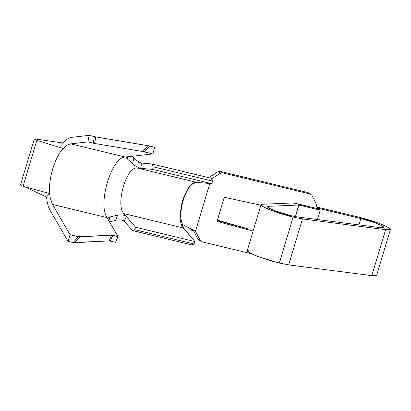 <?xml version="1.0" encoding="UTF-8"?>
<svg xmlns="http://www.w3.org/2000/svg" width="411" height="411" viewBox="0 0 411 411"><rect width="100%" height="100%" fill="white"/><g stroke="black" fill="none" stroke-linecap="round" stroke-linejoin="round"><path stroke-width="0.62" d="M261.006 204.76L247.217 250.725L249.688 252.899L258.165 256.592L279.341 263.066L293.13 217.1L271.954 210.627L263.477 206.933L261.006 204.76L262.501 204.246L292.776 202.952L296.439 203.543L317.729 208.68L320.22 210.18L298.792 205.022L268.517 206.317L267.438 206.687L269.22 208.259L275.339 210.925L290.639 215.6L297.384 216.926L380.54 227.668L384.023 227.458L381.973 225.742L375.469 222.978L360.817 218.544L318.294 208.279C316.948 207.827 316.326 206.836 316.429 205.305L316.157 203.599L311.892 195.297L310.295 194.028L222.567 172.851L220.476 173.231L211.131 179.129L220.476 173.231L217.979 171.731L220.07 171.351L307.803 192.528L309.041 193.273M62.76 142.941L63.145 148.546L65.822 146.064L68.303 144.559L70.697 143.876L87.954 141.908L89.105 135.358L71.843 137.325L68.966 138.147L65.981 139.956L62.76 142.941L65.981 139.956L68.966 138.147L71.843 137.325L89.105 135.358L95.753 136.909L149.696 146.028L144.451 151.89L152.789 153.899L126.829 156.863L152.789 153.899L154.783 147.256L152.789 153.899L142.632 151.52L94.607 143.46L87.954 141.908L70.697 143.876L68.303 144.559L65.822 146.064L63.145 148.546C54.776 157.249 48.262 178.965 49.649 193.53L50.245 197.979L52.521 204.462L70.05 234.691L68.056 241.339L49.988 210.18L48.406 206.676L47.255 202.382L46.53 197.033L47.255 202.382L48.406 206.676L49.988 210.18L68.056 241.339L73.143 242.567L68.056 241.339L70.05 234.691L78.388 236.705L70.05 234.691L52.521 204.462L107.071 217.63L52.521 204.462L50.245 197.979L49.649 193.53L46.53 197.033L24.681 186.753L46.53 197.033L49.649 193.53L23.047 186.306L36.836 140.346L34.339 138.846L20.55 184.806L23.047 186.306L20.55 184.806L34.339 138.846L62.76 142.941L34.339 138.846L36.836 140.346L23.047 186.306L49.649 193.53C48.262 178.965 54.776 157.249 63.145 148.546L36.836 140.346L63.145 148.546L62.76 142.941M224.252 197.29L217.013 221.421L224.252 197.29L260.872 205.212L224.252 197.29M248.717 229.045L217.244 220.645L248.717 229.045M217.409 220.09L247.068 228.603L217.409 220.09M208.634 177.629L217.979 171.731L208.634 177.629M372.792 272.457L385.626 229.677C391.909 230.622 391.919 229.415 385.667 226.055C378.028 222.5 364.66 218.503 358.325 217.044L316.691 206.995L358.325 217.044L378.608 223.183L387.614 227.011L390.45 229.389L385.626 229.677L371.837 275.642L288.681 264.9L279.341 263.066C271.645 261.262 263.292 258.591 254.275 255.056C247.181 251.83 245.326 250.217 248.712 250.212M199.386 240.296L197.789 239.032L193.288 230.273L197.789 239.032L201.883 241.796L251.301 253.726L201.883 241.796L200.285 240.527L195.502 231.223L200.285 240.527L197.789 239.032L201.205 241.519M209.81 183.537L195.502 231.223L209.81 183.537M358.921 224.874L360.817 218.544L358.921 224.874M253.119 231.054L217.013 221.421L253.119 231.054M310.973 194.305L307.803 192.528L310.295 194.028L307.803 192.528L220.07 171.351L222.567 172.851L310.295 194.028L311.892 195.297L316.157 203.599L316.429 205.305L317.616 208.002L317.056 207.534L318.294 208.279L360.817 218.544C366.931 219.957 373.512 222.125 380.565 225.053C385.081 227.478 385.071 228.352 380.54 227.668L297.384 216.926L290.639 215.6C285.08 214.301 279.043 212.369 272.534 209.816C267.407 207.488 266.066 206.322 268.517 206.317L268.136 207.591L268.517 206.317L298.792 205.022L295.319 216.602L298.931 205.043L295.458 216.628L298.931 205.043L320.22 210.18L317.42 219.515L320.22 210.18L317.729 208.68L292.776 202.952L262.501 204.246C259.115 204.252 260.97 205.865 268.064 209.091C277.081 212.626 285.44 215.297 293.13 217.1L302.475 218.935L293.13 217.1L279.341 263.066L288.681 264.9L302.475 218.935L385.626 229.677L302.475 218.935L288.681 264.9L371.837 275.642L376.661 275.349L390.45 229.389M195.061 183.08C185.787 184.128 176.704 214.989 182.813 224.709L182.124 226.204C179.453 221.786 179.581 213.294 182.51 200.732C186.825 188.983 191.038 182.895 195.153 182.463L195.061 183.08L195.153 182.463C191.038 182.895 186.825 188.983 182.51 200.732C179.581 213.294 179.453 221.786 182.124 226.204L182.813 224.709C176.704 214.989 185.787 184.128 195.061 183.08L195.02 183.09M192.615 229.739L185.078 230.068L190.103 229.847L195.502 231.223L182.813 224.709L195.502 231.223M182.124 226.204L194.937 241.57L194.018 243.995L191.762 244.905L194.018 243.995L134.726 229.682L132.47 230.592L191.762 244.905L132.47 230.592L124.425 221.205C122.401 219.818 119.488 219.515 115.697 220.286L109.583 221.966L115.697 220.286L117.628 215.138C121.399 214.552 124.312 214.979 126.362 216.427L123.973 213.643C115.09 205.202 126.696 165.618 137.346 168.042L140.639 168.335C138.204 167.662 135.538 166.136 132.635 163.758L133.852 158.071C136.657 160.66 139.267 162.324 141.682 163.049L138.476 162.761L141.682 163.049L140.639 168.335L152.604 169.409L153.164 166.789L151.998 163.974L141.682 163.049L151.998 163.974L211.295 178.287L151.998 163.974L153.164 166.789L212.456 181.102L211.295 178.287L212.456 181.102L153.164 166.789L152.604 169.409L211.896 183.722L212.456 181.102L211.896 183.722L152.604 169.409L137.346 168.042L196.638 182.356L211.896 183.722L196.638 182.356L137.346 168.042C126.696 165.618 115.09 205.202 123.973 213.643L183.27 227.956L182.124 226.204M108.134 219.464L118.055 236.577L115.522 242.29L109.115 240.882L73.143 242.567L78.388 236.705L111.648 235.169L118.055 236.577L107.071 217.63C97.499 203.856 111.597 156.858 125.247 157.043L70.697 143.876L125.247 157.043L126.829 156.863L125.247 157.043C111.597 156.858 97.499 203.856 107.071 217.63L108.134 219.464C107.615 218.272 108.345 217.404 110.323 216.864L117.628 215.138L110.323 216.864L108.725 220.779L110.323 216.864L108.047 218.298M154.783 147.256L149.696 146.028L154.783 147.256M147.878 145.658L95.753 136.909L94.607 143.46L142.632 151.52L147.878 145.658L142.632 151.52L144.451 151.89L149.696 146.028L147.878 145.658M87.954 141.908L93.24 143.182L94.386 136.632L89.105 135.358L87.954 141.908M111.648 235.169L79.878 236.875L74.632 242.737L109.115 240.882L111.648 235.169L109.115 240.882L115.522 242.29L118.055 236.577L112.773 235.298L110.24 241.016L112.773 235.298L111.648 235.169M132.075 156.262L133.852 158.071L132.075 156.262M123.315 219.911L124.425 221.205L123.315 219.911M127.852 156.745L127.41 159.011L132.635 163.758L127.41 159.011C126.095 157.783 125.905 157.069 126.829 156.863L126.254 157.259L127.41 159.011L127.852 156.745M195.153 182.463L196.638 182.356L195.153 182.463M183.27 227.956L123.973 213.643L135.64 227.257L194.937 241.57L183.27 227.956M135.64 227.257L134.726 229.682L194.018 243.995L194.937 241.57L135.64 227.257L126.362 216.427L124.425 221.205L132.47 230.592L134.726 229.682L135.64 227.257M141.682 163.049C139.267 162.324 136.657 160.66 133.852 158.071L132.635 163.758C135.538 166.136 138.204 167.662 140.639 168.335L141.682 163.049M126.362 216.427C124.312 214.979 121.399 214.552 117.628 215.138L115.697 220.286C119.488 219.515 122.401 219.818 124.425 221.205L126.362 216.427M93.24 143.182L94.607 143.46L95.753 136.909L94.386 136.632L93.24 143.182M79.878 236.875L78.388 236.705L73.143 242.567L74.632 242.737L79.878 236.875M220.07 171.351L217.979 171.731L220.476 173.231L222.567 172.851L220.07 171.351"/></g></svg>
